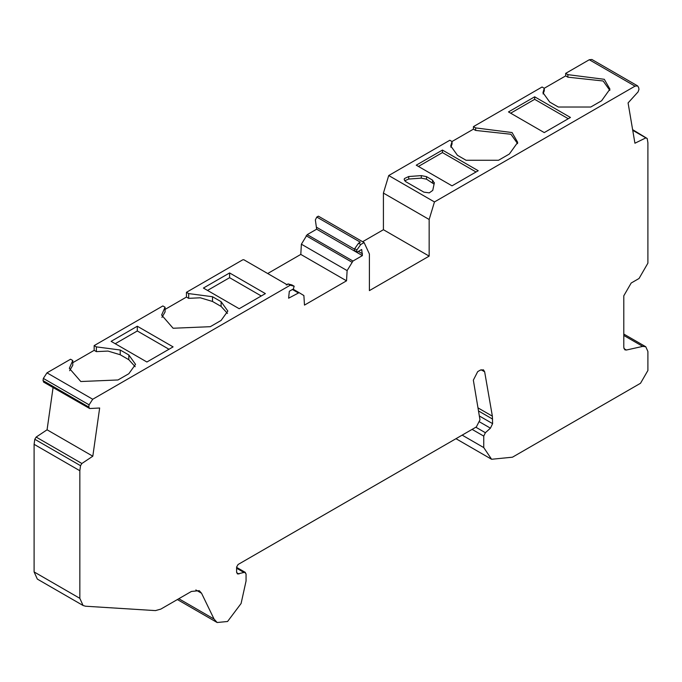 <?xml version="1.0" encoding="UTF-8"?>
<svg xmlns="http://www.w3.org/2000/svg" width="682" height="682" viewBox="0 0 682 682"><rect width="100%" height="100%" fill="white"/><g stroke="black" fill="none" stroke-linecap="round" stroke-linejoin="round"><path stroke-width="1.02" d="M287.301 284.846L243.781 259.723L242.732 259.825L186.45 292.314L188.667 293.592L212.511 296.721L221.113 301.691L227.839 311.06L221.113 320.429L210.286 326.687L173.1 328.247L161.625 315.05L165.061 307.224L162.845 305.945L94.159 345.603L96.375 346.882L120.22 350.011L128.83 354.972L135.548 364.35L128.83 373.719L117.995 379.968L80.808 381.528L69.334 368.331L72.769 360.505L70.553 359.235L46.981 372.841L43.35 378.416L43.026 380.624L43.946 382.116M53.077 387.555L47.075 429.796L92.812 456.207L99.657 408.007L89.674 408.527L88.762 407.035L89.086 404.827L92.718 399.251L290.268 285.195L288.051 283.917L286.261 284.957M173.092 346.882L146.903 362.006L111.123 341.35L137.312 326.226L173.092 346.882M265.383 293.601L239.194 308.724L203.415 288.06L229.604 272.945L265.383 293.601M290.268 285.195L294.232 286.261L292.015 284.982L288.051 283.917M291.887 284.931L294.095 286.21L293.448 288.895L289.321 291.274L288.614 298.196L299.108 292.655L303.891 295.562L304.479 305.101L346.533 280.822L300.796 254.412L267.694 273.525M360.744 244.506L364.103 242.57L318.366 216.16L316.798 217.064L315.357 219.928L316.661 229.186L307.224 234.634L301.384 244.199L347.121 270.601L352.961 261.044L362.398 255.597L361.69 249.501L357.573 251.88L356.516 251.598L356.916 249.944L360.744 244.506L358.536 243.227L354.7 248.666L354.308 250.32L356.788 251.956M316.798 217.064L360.326 242.187L358.536 243.227M81.874 463.496L36.155 437.077L34.791 439.276L34.1 444.323L79.837 470.733L80.536 465.678L81.874 463.496L92.812 456.207M462.166 435.125L483.751 447.588L483.751 436.113L485.379 432.712L490.443 428.168L492.609 423.633L492.37 416.173L484.655 371.809L483.436 369.823L480.307 370.13L477.698 371.63L473.342 380.147L479.983 419.839L476.351 426.932L238.086 564.491L236.611 567.049L236.611 572.045L237.472 573.954L244.676 572.309L246.057 573.877L246.057 581.03L241.096 603.493L227.575 621.49L217.149 622.513L214.063 619.068L201.557 593.246L199.238 590.663L191.42 591.439L160.807 609.111L155.445 610.603L85.54 606.221L83.085 605.497L79.837 598.336L79.837 470.733M364.103 242.57L369.405 253.985L369.405 290.617L429.157 256.117L383.42 229.715L383.42 193.083L388.723 175.538L434.46 201.949L635.019 86.154L637.627 85.898L638.65 87.543L638.974 89.368L638.062 91.908L628.079 102.922L634.925 143.22L645.871 137.875L647.209 138.514L647.9 142.768L647.9 263.15L639.051 278.486L631.174 283.03L623.791 295.809L623.791 347.453L624.874 349.849L626.4 350.028L642.734 346.388L645.76 346.737L647.9 351.469L647.9 370.488L640.526 383.258L512.463 457.196L491.594 459.267L483.751 447.588M34.1 444.323L34.1 571.925L37.34 579.095L83.085 605.497M637.627 85.898L591.891 59.487L589.282 59.743L635.019 86.154M632.623 129.648L647.209 138.514M534.671 96.81L508.482 111.933L544.262 132.589L570.45 117.466L534.671 96.81L534.671 99.333L568.268 118.728M510.665 113.195L534.671 99.333M229.604 272.945L229.604 277.685L261.274 295.971M434.332 183.134L432.541 180.125L426.514 176.647L421.305 175.615L408.731 176.527L404.452 178.539L404.17 179.511L405.696 181.642L423.889 192.145L429.268 192.87L432.755 190.389L434.374 182.682M404.648 180.773L408.731 179.051L421.305 178.138L426.514 179.17L434.11 184.149M442.439 150.057L416.25 165.18L452.03 185.836L478.218 170.722L442.439 150.057L442.439 152.58L476.036 171.983M418.433 166.442L442.439 152.58M186.45 292.314L186.45 297.062L188.667 298.341L188.667 293.592M165.061 307.224L165.061 311.964L161.924 317.42M188.667 298.341L200.303 297.787L212.511 301.47L221.113 306.431L227.473 313.43M137.312 326.226L137.312 330.966L168.983 349.252M115.224 343.719L137.312 330.966M94.159 345.603L94.159 350.343L96.375 351.622L96.375 346.882M72.769 360.505L72.769 365.254L69.632 370.701M96.375 351.622L108.012 351.077L120.22 354.751L128.83 359.721L135.181 366.72M207.516 290.43L229.604 277.685M450.845 147.201L452.038 144.064L452.038 141.541L450.734 145.939L457.46 155.308L466.062 160.27L498.525 160.27L509.352 154.021L517.706 142.385L512.054 132.547L475.644 127.909L475.644 130.433L510.92 134.252L517.621 143.646M388.723 175.538L449.822 140.262L452.038 141.541M475.644 127.909L473.436 126.63L473.436 129.154L475.644 130.433M543.077 93.946L544.27 90.808L544.27 88.285L542.974 92.684L549.692 102.053L558.302 107.023L590.757 107.023L601.592 100.774L609.938 89.137L604.286 79.3L567.884 74.653L567.884 77.177L603.152 80.996L609.853 90.391M567.884 74.653L565.668 73.383L565.668 75.898L567.884 77.177M473.436 126.63L542.062 87.006L544.27 88.285M565.668 75.898L544.245 88.268M473.436 129.154L452.013 141.524M186.45 297.062L165.061 309.415M94.159 350.343L72.769 362.696M362.628 241.718L383.42 229.715M236.611 567.654L245.409 572.445L236.611 567.373M565.668 73.383L589.282 59.743M243.841 572.403L236.611 568.225M383.42 193.083L429.157 219.485L434.46 201.949M429.157 256.117L429.157 219.485M346.533 280.822L347.121 270.601M301.384 244.199L300.796 254.412M362.398 255.597L316.661 229.186M299.091 292.646L293.021 289.142L299.083 292.638M89.674 408.527L43.469 382.014M36.155 437.077L47.075 429.796M46.981 372.841L92.718 399.251M356.916 249.944L354.7 248.666M316.755 227.379L354.444 249.135M358.382 251.411L362.5 253.781M306.167 235.759L351.903 262.169M43.35 378.416L89.086 404.827M43.026 380.624L88.762 407.035M34.791 439.276L80.536 465.678M195.845 589.947L201.557 593.246M623.791 335.45L642.734 346.388M623.962 348.613L626.4 350.028M34.1 571.925L79.837 598.336M632.726 130.296L645.871 137.875M432.541 180.125L432.541 182.648M426.514 176.647L426.514 179.17M421.305 175.615L421.305 178.138M408.731 176.527L408.731 179.051M221.113 301.691L221.113 306.431M212.511 296.721L212.511 301.47M120.22 354.751L120.22 350.011M128.83 359.721L128.83 354.972M481.1 369.755L484.655 371.809M238.947 574.031L236.671 572.718M477.98 407.87L492.37 416.173M478.5 410.948L492.609 419.089M483.751 436.113L472.106 429.387M485.379 432.712L475.857 427.222M490.443 428.168L479.838 422.047M492.609 423.633L479.344 415.977M214.063 619.068L178.812 598.719M307.224 234.634L352.961 261.044M292.416 289.492L298.051 292.748M623.791 334.061L645.76 346.737M491.594 459.267L455.977 438.697M177.371 599.546L217.149 622.513"/></g></svg>
